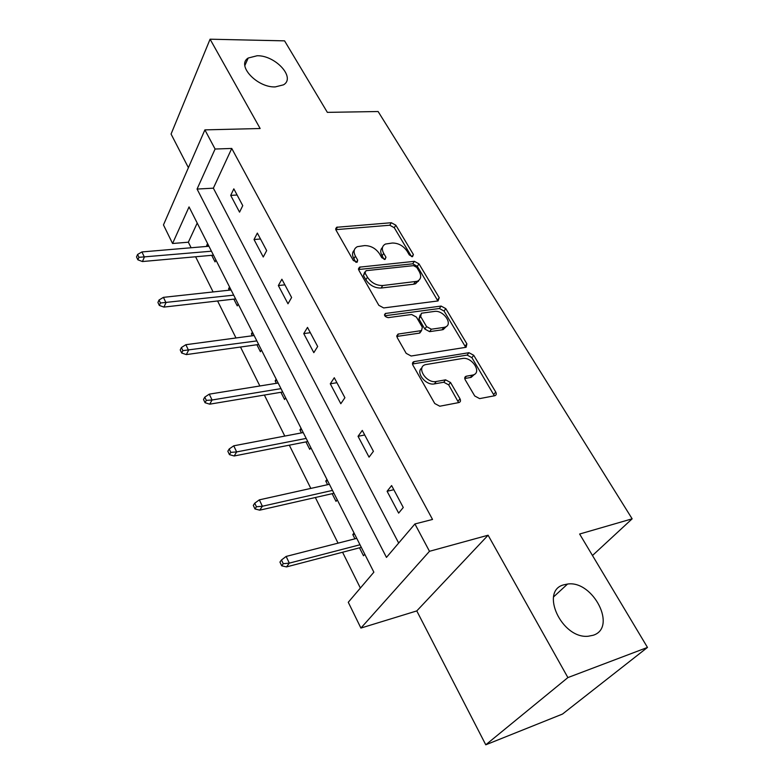 <?xml version="1.0" encoding="UTF-8"?>
<svg xmlns="http://www.w3.org/2000/svg" width="784" height="784" viewBox="0 0 784 784"><rect width="100%" height="100%" fill="white"/><g stroke="black" fill="none" stroke-linecap="round" stroke-linejoin="round"><path stroke-width="1.18" d="M412.531 256.682L413.393 254.516L395.842 225.204L391.324 222.725L336.591 227.282L336.013 230.114L353.329 260.513L357.2 262.189L357.671 260.082L355.397 256.103C353.182 251.713 353.839 248.567 357.357 246.666L364.54 245.598C370.724 245.598 375.703 248.312 379.485 253.761L381.769 257.671L385.042 259.455L385.973 257.25L383.69 253.35C381.426 248.979 382.033 245.882 385.483 244.04L392.343 243.03C398.35 243.04 403.241 245.725 407.023 251.076L409.317 254.927L412.531 256.682M563.892 584.795C539.539 590.577 561.55 638.95 588.137 636.255L593.155 635.275C617.576 627.69 592.978 580.042 567.547 584.051L563.892 584.795M257.162 55.742L248.205 58.026C236.141 65.17 257.044 87.71 275.233 86.916L283.514 84.829C295.999 77.724 275.449 55.272 257.162 55.742M474.732 395.979L479.632 398.615L494.851 395.714C496.38 395.116 496.664 393.882 495.723 392.02L473.722 355.279L468.959 352.702L413.893 361.64C412.413 362.277 412.1 363.482 412.952 365.246L434.748 403.515L439.785 406.22L458.983 402.545C460.58 401.927 460.904 400.663 459.983 398.762L450.526 382.504L445.596 379.848L436.247 381.494C426.378 383.699 415.834 367.069 425.457 364.648L462.423 358.494C471.89 356.455 482.415 372.723 473.007 374.997L466.137 376.251C464.647 376.859 464.353 378.074 465.255 379.877L474.732 395.979M414.922 523.957L429.485 551.299L360.905 628.062L348.272 602.269L373.87 572.183L189.042 206.917L172.568 243.501L163.464 224.91L204.889 129.879L215.09 149.029L197.068 189.062L386.463 557.395L414.922 523.957L432.533 519.449L231.75 148.45L215.09 149.029M204.889 129.879L260.141 128.517L210.083 39.2L284.572 40.856L327.359 112.367L378.113 111.524L632.149 518.822L579.631 534.031L647.476 647.427L567.89 677.582L488.099 535.217L429.485 551.299M438.05 300.948L439.226 297.665L418.979 263.855L414.383 261.337L359.523 267.148L358.847 270.206L378.829 305.319L383.68 307.936L438.05 300.948M445.792 308.622L466.882 343.853L466.117 347.273L411.12 356.014L406.181 353.349L397.174 337.522L398.037 334.082L421.537 330.593L422.331 327.222L416.422 317.089L411.629 314.492L388.207 317.638C384.866 316.834 383.925 315.442 385.365 313.473L441.108 306.074L445.792 308.622L444.058 311.052L465.069 346.234L466.882 343.853M647.476 647.427L562.51 714.057L485.776 744.8L567.89 677.582M210.083 39.2L171.069 134.054L188.405 167.698M592.479 555.503L632.149 518.822M231.75 148.45L213.366 188.17L398.674 543.047M230.692 195.392L239.551 212.15L242.756 205.643L233.828 188.846L230.692 195.392L237.111 195.02M254.026 239.532L263.257 257.005L266.668 250.596L257.348 233.083L254.026 239.532L260.494 238.993M278.349 285.552L287.993 303.79L291.609 297.499L281.887 279.222L278.349 285.552L284.876 284.847M303.751 333.602L313.816 352.653L317.667 346.499L307.504 327.398L303.751 333.602L310.327 332.7M330.289 383.807L340.815 403.721L344.901 397.723L334.278 377.741L330.289 383.807L336.914 382.7M358.043 436.306L369.058 457.15L373.409 451.329L362.286 430.416L358.043 436.306L364.717 434.983M387.1 491.274L398.644 513.108L403.27 507.493L391.618 485.57L387.1 491.274L393.823 489.706M197.215 223.068L188.356 242.207L191.12 247.764M195.608 256.77L213.101 291.942M217.589 300.978L235.994 337.973M240.502 347.038L259.867 385.973M264.384 395.058L284.788 436.071M289.306 445.165L310.817 488.412M315.344 497.507L338.041 543.145M342.569 552.24L360.375 588.049M207.593 243.579L206.711 245.412L207.211 246.392M211.719 255.319L215.032 261.876L215.933 260.053M229.536 286.944L228.605 288.757L229.32 290.178M233.848 299.125L237.268 305.887L238.218 304.094M252.389 332.102L251.399 333.876L252.36 335.777M256.897 344.754L260.415 351.722L261.425 349.968M276.193 379.152L275.155 380.887L276.37 383.307M280.917 392.294L284.553 399.497L285.621 397.782M301.027 428.231L299.919 429.916L301.428 432.895M305.976 441.902L309.729 449.34L310.866 447.674M326.957 479.455L325.772 481.092L327.585 484.688M332.132 493.685L336.022 501.378L337.228 499.771M354.035 532.993L352.79 534.57L354.936 538.824M359.484 547.82L363.502 555.778L364.785 554.219M417.088 281.515L418.391 281.358M488.099 535.217L416.784 610.912L485.776 744.8M416.784 610.912L360.905 628.062M188.356 242.207L172.568 243.501M213.366 188.17L197.068 189.062M206.711 245.412L208.446 245.265M228.605 288.757L230.359 288.561M251.399 333.876L253.163 333.641M275.155 380.887L276.928 380.603M299.919 429.916L301.713 429.573M325.772 481.092L327.585 480.7M352.79 534.57L354.603 534.11M382.494 247.421C380.309 249.498 380.181 252.311 382.102 255.868L383.69 253.35M384.16 259.396L382.102 255.868M354.26 250.214C352.124 252.33 351.987 255.143 353.849 258.661L355.397 256.103M355.916 262.297L353.849 258.661M411.512 256.574L394.274 227.713L389.756 225.233L335.797 229.653M437.893 300.968L417.343 266.325L412.747 263.816L358.543 269.52M416.765 267.403L413.54 265.639L366.02 270.686L365.03 272.959L367.461 277.222C371.342 282.867 376.428 285.641 382.739 285.523L417.235 281.289C420.998 279.418 421.665 276.154 419.224 271.519L416.765 267.403M364.736 272.048L363.443 275.498L365.03 272.959M418.793 280.398L415.569 283.749L413.609 284.229L381.112 288.032C374.821 288.159 369.734 285.396 365.863 279.751L363.443 275.498M465.529 347.39L465.069 346.234M421.028 330.75L419.332 333.151L396.753 336.444M384.787 315.776L439.383 308.504L441.108 306.074M443.832 327.408L445.028 327.124C453.681 324.654 443.47 309.749 434.365 311.434L421.39 313.228L420.655 316.511L426.565 326.614L431.357 329.211L443.832 327.408L442.078 329.829L443.264 329.545L446.331 326.487M420.185 314.962L418.94 318.961L420.655 316.511M442.078 329.829L429.612 331.642L424.83 329.055L418.94 318.961M444.058 311.052L439.383 308.504M474.526 374.311L471.155 377.359L464.755 378.525M421.949 367.931C415.157 372.194 425.81 385.904 434.424 383.895L436.247 381.494M458.62 402.623L448.683 384.885L443.773 382.239L434.424 383.895M494.341 395.812L471.89 357.651L467.137 355.074L412.502 363.992M137.582 254.467L136.524 256.946L137.866 259.808L138.935 257.328L137.582 254.467L141.933 251.938L144.364 257.083L142.443 261.542L213.454 255.163M138.935 257.328L211.455 251.203M141.933 251.938L208.946 246.245M142.443 261.542L137.866 259.808M159.034 300.007L157.917 302.457L159.319 305.437L160.446 302.996L159.034 300.007L163.435 297.352L165.983 302.712L163.934 307.093L235.602 298.929M160.446 302.996L233.691 295.147M163.435 297.352L231.074 289.982M163.934 307.093L159.319 305.437M181.418 347.528L180.222 349.919L181.682 353.025L182.888 350.644L181.418 347.528L185.867 344.705L188.523 350.301L186.337 354.593L258.661 344.499M182.888 350.644L256.848 340.913M185.867 344.705L254.124 335.532M186.337 354.593L181.682 353.025M204.781 397.125L203.507 399.458L205.036 402.711L206.319 400.379L204.781 397.125L209.289 394.146L212.052 399.997L209.73 404.172L282.701 392M206.319 400.379L212.052 399.997L280.986 388.629M209.289 394.146L278.153 383.023M209.73 404.172L205.036 402.711M229.202 448.967L227.84 451.231L229.438 454.632L230.81 452.368L229.202 448.967L233.75 445.812L236.65 451.927L234.171 455.984L307.769 441.549M230.81 452.368L236.65 451.927L306.181 438.413M233.75 445.812L303.222 432.562M234.171 455.984L229.438 454.632M254.751 503.191L253.301 505.386L254.967 508.943L256.427 506.758L254.751 503.191L259.347 499.849L262.375 506.248L259.739 510.168L333.945 493.273M256.427 506.758L262.375 506.248L332.494 490.402M259.347 499.849L329.398 484.287M259.739 510.168L254.967 508.943M281.495 559.972L279.947 562.089L281.701 565.813L283.249 563.706L281.495 559.972L286.14 556.434L289.316 563.128L286.503 566.91L361.297 547.34M283.249 563.706L289.316 563.128L359.993 544.762M286.14 556.434L356.759 538.363M286.503 566.91L281.701 565.813M411.982 256.672L413.393 254.516M356.289 262.336L357.671 260.082M384.572 259.455L385.973 257.25M336.003 229.624L337.502 227.046M389.756 225.233L391.324 222.725M394.274 227.713L395.842 225.204M358.709 269.5L360.287 266.962M412.747 263.816L414.383 261.337M417.343 266.325L418.979 263.855M437.511 300.096L439.226 297.665M365.863 279.751L367.461 277.222M381.112 288.032L382.739 285.523M413.609 284.229L415.275 281.76M396.831 336.434L398.537 333.964M419.332 333.151L421.067 330.701M384.552 315.207L385.777 313.375M424.83 329.055L426.565 326.614M429.612 331.642L431.357 329.211M464.736 378.329L466.402 376.193M470.449 377.516L472.301 375.154M443.773 382.239L445.596 379.848M448.683 384.885L450.526 382.504M458.101 401.124L459.983 398.762M412.521 363.992L414.285 361.551M467.137 355.074L468.959 352.702M471.89 357.651L473.722 355.279M493.812 394.352L495.723 392.02M244.843 65.572L248.205 58.026M553.573 596.898L567.547 584.051M335.63 228.938L336.591 227.282M358.435 268.912L359.523 267.148M415.569 283.749L417.235 281.289M396.704 336.003L398.037 334.082M419.803 333.033L421.537 330.593M384.483 314.786L385.365 313.473M443.264 329.545L445.028 327.124M464.726 378.055L466.137 376.251M471.155 377.359L473.007 374.997M412.472 363.619L413.893 361.64"/></g></svg>

